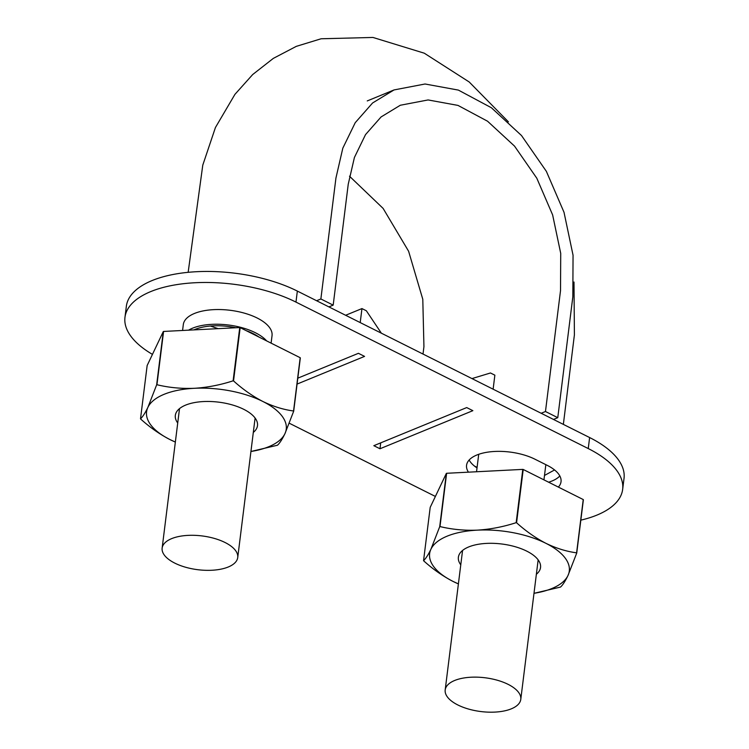 <?xml version="1.0" encoding="UTF-8"?>
<svg xmlns="http://www.w3.org/2000/svg" width="749" height="749" viewBox="0 0 749 749"><rect width="100%" height="100%" fill="white"/><g stroke="black" fill="none" stroke-linecap="round" stroke-linejoin="round"><path stroke-width="1.12" d="M553.492 419.44L557.771 417.68L545.469 411.51L541.181 413.27M474.435 466.037L477.085 467.367M544.495 475.456L554.56 469.951M545.469 411.51L560.524 290.612L560.72 253.368L552.631 214.916L536.799 178.206L514.544 146.13L487.543 121.216L457.976 105.403L428.1 99.945L400.303 105.253L381.082 116.947L365.531 134.605L354.417 157.459L348.238 184.226L333.183 305.133L320.872 298.963L316.593 300.724M557.771 417.68L572.835 296.773L573.051 255.222L564.016 212.295L546.358 171.343L521.51 135.541L491.391 107.744L458.379 90.095L425.048 84L394.03 89.936L372.581 102.978L355.223 122.696L342.817 148.18L335.936 178.056L320.872 298.963M218.202 328.652L210.319 326.03M333.183 305.133L328.895 306.893M423.016 354.052L423.934 346.637L422.792 299.282L408.608 251.252L383.123 208.419L349.483 176.202M171.633 538.634A38.087 17.021 -172.9 0 0 162.14 548.109A38.087 17.021 -172.9 0 0 197.83 569.708A38.087 17.021 -172.9 0 0 237.733 557.528A38.087 17.021 -172.9 0 0 214.354 538.419A38.087 17.021 -172.9 0 0 171.633 538.634M454.68 680.476A38.087 17.021 -172.9 0 0 445.187 689.951A38.087 17.021 -172.9 0 0 480.877 711.55A38.087 17.021 -172.9 0 0 520.78 699.369A38.087 17.021 -172.9 0 0 497.402 680.261A38.087 17.021 -172.9 0 0 454.68 680.476M472.862 410.667L466.711 407.578L373.826 445.683L379.986 448.763L472.862 410.667M152.45 354.38A103.493 46.251 7.1 0 1 124.971 317.323A103.493 46.251 7.1 0 1 150.755 291.576A103.493 46.251 7.1 0 1 295.967 302.1L588.246 448.567A103.493 46.251 7.1 0 1 622.653 489.378A103.493 46.251 7.1 0 1 596.869 515.125A103.493 46.251 7.1 0 1 580.831 520.143M435.394 496.447L289.339 423.251M182.578 330.478L183.308 324.589A44.706 19.98 7.1 0 1 194.45 313.466A44.706 19.98 7.1 0 1 244.605 313.213A44.706 19.98 7.1 0 1 272.037 335.646L271.11 343.136M558.351 487.084A41.401 18.5 -172.9 0 0 561.029 481.701A41.401 18.5 -172.9 0 0 547.266 465.372L534.964 459.212A41.401 18.5 -172.9 0 0 491.831 451.656A41.401 18.5 -172.9 0 0 466.561 465.298A41.401 18.5 -172.9 0 0 468.443 472.17M297.802 378.17L358.415 353.313L364.566 356.393L297.063 384.087M124.971 317.323L126.347 306.304A103.493 46.251 7.1 0 1 152.131 280.547A103.493 46.251 7.1 0 1 297.344 291.08L589.622 437.547A103.493 46.251 7.1 0 1 624.029 478.349L622.653 489.378M548.614 482.197A41.401 18.5 -172.9 0 0 559.821 475.952M469.146 460.026A41.401 18.5 -172.9 0 0 477.019 467.91M360.213 322.585L361.954 308.579L345.626 315.273M188.57 330.169A44.706 19.98 7.1 0 1 192.615 328.165A44.706 19.98 7.1 0 1 266.635 340.898M193.935 329.897A41.401 18.5 7.1 0 1 195.077 329.401A41.401 18.5 7.1 0 1 235.832 327.753M246.243 330.674A41.401 18.5 7.1 0 1 258.911 337.022M361.954 308.579L366.355 310.779L381.363 333.183M471.973 378.591L490.464 372.974L494.864 375.174L493.123 389.19M380.717 442.856L379.986 448.763M446.338 473.405L439.71 526.687L430.947 549.186A70.378 31.449 7.1 0 0 453.023 581.411L458.397 583.902A70.378 31.449 7.1 0 1 453.023 581.411C442.79 576.121 433.016 569.268 423.7 560.851A81.135 36.261 7.1 0 1 423.56 560.655L430.198 507.373L446.338 473.405A81.135 36.261 7.1 0 1 446.629 473.284L522.793 469.389A81.135 36.261 7.1 0 1 523.214 469.473L583.237 499.555A81.135 36.261 7.1 0 1 583.377 499.752L576.739 553.034L567.976 575.532A70.378 31.449 7.1 0 1 533.99 593.311M522.793 469.389L516.164 522.671C503.281 526.847 490.361 529.337 477.385 530.142A70.378 31.449 7.1 0 0 430.947 549.186C428.213 554.831 425.75 558.651 423.56 560.655M439.71 526.687A81.135 36.261 7.1 0 1 439.991 526.566C451.956 529.468 464.427 530.657 477.385 530.142A70.378 31.449 7.1 0 1 545.899 543.315A70.378 31.449 7.1 0 1 567.976 575.532C565.252 581.168 562.789 584.988 560.589 587.001A81.135 36.261 7.1 0 1 560.308 587.122L533.981 593.33M460.775 564.849A41.401 18.5 7.1 0 1 465.017 548.755A41.401 18.5 7.1 0 1 526.781 551.152A41.401 18.5 7.1 0 1 536.19 557.621A41.401 18.5 7.1 0 1 536.359 574.268M439.991 526.566L446.629 473.284M583.237 499.555L576.599 552.837A81.135 36.261 7.1 0 1 576.739 553.034M576.599 552.837C566.413 551.47 556.179 548.296 545.899 543.315C535.657 538.016 525.882 531.163 516.576 522.755L523.214 469.473M163.291 331.564L156.653 384.846L147.899 407.344A70.378 31.449 7.1 0 0 169.976 439.569L175.35 442.06A70.378 31.449 7.1 0 1 169.976 439.569C159.734 434.28 149.959 427.426 140.643 419.009A81.135 36.261 7.1 0 1 140.512 418.813L147.15 365.531L163.291 331.564A81.135 36.261 7.1 0 1 163.582 331.442L239.746 327.547A81.135 36.261 7.1 0 1 240.167 327.631L300.19 357.713A81.135 36.261 7.1 0 1 300.33 357.91L293.692 411.192L284.929 433.69A70.378 31.449 7.1 0 1 250.943 451.478M239.746 327.547L233.108 380.829C220.234 385.005 207.304 387.495 194.337 388.3A70.378 31.449 7.1 0 0 147.899 407.344C145.166 412.989 142.703 416.809 140.512 418.813M156.653 384.846A81.135 36.261 7.1 0 1 156.944 384.724C168.909 387.626 181.37 388.815 194.337 388.3A70.378 31.449 7.1 0 1 262.852 401.473A70.378 31.449 7.1 0 1 284.929 433.69C282.204 439.326 279.742 443.155 277.542 445.168A81.135 36.261 7.1 0 1 277.261 445.281L250.934 451.488M177.719 423.007A41.401 18.5 7.1 0 1 181.97 406.913A41.401 18.5 7.1 0 1 243.734 409.31A41.401 18.5 7.1 0 1 253.143 415.779A41.401 18.5 7.1 0 1 253.312 432.426M156.944 384.724L163.582 331.442M300.19 357.713L293.552 410.995A81.135 36.261 7.1 0 1 293.692 411.192M293.552 410.995C283.365 409.628 273.132 406.454 262.852 401.473C252.61 396.174 242.835 389.321 233.529 380.913L240.167 327.631M588.246 448.567L589.622 437.547M295.967 302.1L297.344 291.08M188.158 272.327L202.782 165.126L215.44 127.508L234.933 94.355L252.694 74.535L273.329 58.385L296.286 46.363L321.115 38.77L372.965 37.45L424.271 53.188L469.183 81.969L508.412 121.853M573.996 282.017L574.399 334.878L563.36 424.383M394.03 89.936L367.253 100.918M543.943 479.866L545.843 464.661M476.542 471.758L478.714 454.306M237.733 557.528L255.1 418.036M162.14 548.109L179.517 408.617M520.78 699.369L538.156 559.878M445.187 689.951L462.564 550.459"/></g></svg>
